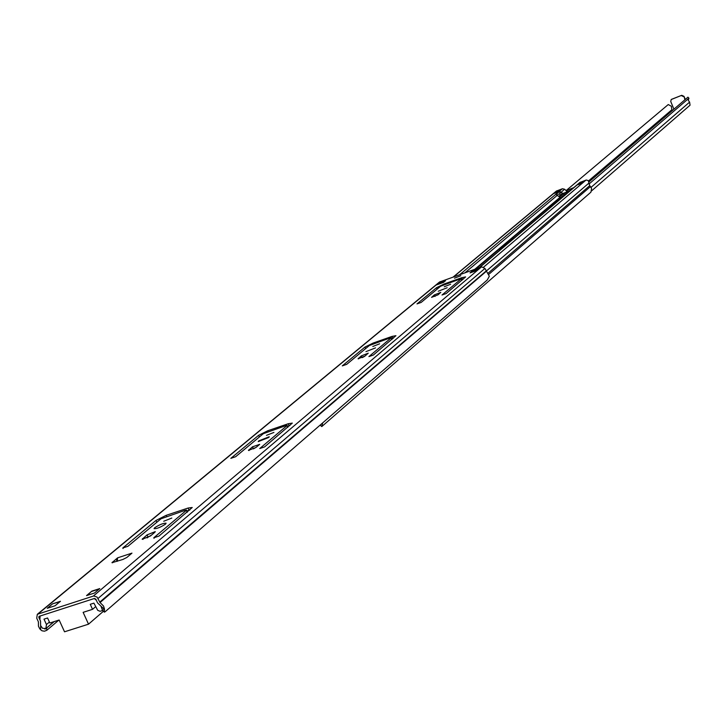 <?xml version="1.0" encoding="UTF-8"?>
<svg xmlns="http://www.w3.org/2000/svg" width="727" height="727" viewBox="0 0 727 727"><rect width="100%" height="100%" fill="white"/><g stroke="black" fill="none" stroke-linecap="round" stroke-linejoin="round"><path stroke-width="1.09" d="M171.808 518.051L163.72 521.259L171.808 518.051M165.447 524.167C160.503 527.329 156.705 528.838 154.051 528.683L154.715 527.72C159.667 524.558 163.457 523.049 166.11 523.204L165.447 524.167M273.934 432.42L266.464 435.364L273.934 432.42M268.754 437.472L258.239 441.616L258.748 440.88L269.254 436.745L268.754 437.472M379.612 343.807L372.797 346.488L379.612 343.807M375.523 347.879L365.935 351.641L375.523 347.879M447.205 287.728L438.236 291.245L447.205 287.728M450.631 284.257L444.252 286.765L450.631 284.257M460.818 275.715L454.511 278.187L460.818 275.715M117.247 561.308L117.61 557.836L131.969 553.129L126.907 557.427L122.863 559.472L111.967 562.707L117.61 557.836M117.238 561.317L116.193 559.018M147.081 534.863L155.278 531.619L154.796 532.318L150.389 536.017L142.165 539.28L147.081 534.863L148.099 537.126L151.325 535.226M127.934 546.295L122.799 547.994L155.978 520.459L166.174 515.334L188.075 508.046L192.228 507.51L158.995 536.063L153.797 537.78L186.339 510.363L185.503 510.209L161.012 518.787L127.934 546.295M252.514 446.805L259.693 444.361L256.013 447.441L248.434 450.431L252.514 446.805L253.423 448.877L256.277 447.223M235.639 456.72L230.85 458.346L258.63 435.3L267.818 430.729L288.246 423.741L292.309 423.105L264.583 446.905L259.739 448.541L286.956 425.622L286.093 425.549L263.328 433.692L235.639 456.72M361.364 355.876L368.244 353.168L364.981 356.076L358.066 358.793L361.364 355.876L362.137 357.657M346.715 364.345L342.299 365.881L364.999 347.052L373.178 343.035L392.017 336.41L395.942 335.692L373.36 355.04L368.907 356.593L391.126 337.882L390.254 337.891L369.334 345.525L346.715 364.345M86.54 595.604L91.829 591.142L99.772 588.579L94.51 593.023L86.54 595.604M52.635 603.81L60.459 601.284L55.079 605.755L47.228 608.29L52.635 603.81L60.014 601.656M470.015 272.925L471.987 271.253L479.42 268.599L477.466 270.253L470.015 272.925M438.172 283.357L445.524 280.722L443.506 282.403L436.136 285.039L438.172 283.357L439.98 283.657M434.373 294.88L440.816 292.363L438.008 294.835L431.556 297.37L434.373 294.88L435.037 296.425M421.151 302.432L416.998 303.913L436.573 287.674L444.088 284.012L461.818 277.669L465.625 276.905L446.196 293.535L442.007 295.017L461.154 278.895L460.291 278.95L440.662 286.211L421.151 302.432M54.234 621.585L46.746 627.892L46.755 630.327L44.465 631.2L41.957 630.791L39.849 628.955L38.458 626.229L38.395 621.83L36.723 618.186L37.313 614.306L439.462 282.049L481.583 266.827L484.936 268.436L489.335 276.26L487.263 279.995L105.197 611.707L104.452 612.152L104.461 608.944L103.543 606.054L100.053 602.538L486.29 271.325M37.313 614.306L93.738 595.949L97.054 597.085L100.053 602.538M147.154 537.916L148.099 537.126M187.193 512.253L186.339 510.363M186.939 510.972L189.838 510.018M287.519 426.34L289.873 425.54M362.637 357.43L364.509 356.421M391.653 338.682L393.489 338.046M40.676 629.891L40.53 621.14L38.858 617.496L39.04 616.36L94.474 598.457L95.846 599.175L97.518 602.865L104.497 609.535M461.654 279.722L463.19 279.186M116.111 559.045L117.147 561.344M46.755 630.327L58.869 620.104M187.275 511.717L188.947 510.299M103.234 609.871L102.607 610.317M102.471 610.298L101.035 606.291M40.657 625.602L42.548 628.292L45.665 628.482M471.987 271.253L472.341 272.089M477.166 270.362L479.42 268.599M91.829 591.142L87.076 595.431M102.316 610.571L100.108 611.289L97.736 610.344L93.892 603.137L90.257 604.301L92.538 609.335L83.132 612.343L88.521 624.184L103.461 611.225M88.521 624.184L64.53 631.79L59.151 620.013L49.854 622.984L47.573 617.995L44.002 619.14L46.464 624.529L45.856 628.601L44.892 629.137M40.085 615.96L39.894 619.749M94.292 598.521L96.337 600.257M95.537 606.763L92.538 609.335M99.335 588.952L91.92 591.342M672.629 110.286L671.866 109.75L671.348 106.278L668.267 104.543L566.033 190.665M591.578 190.874L690.05 105.197L689.605 102.116L688.287 100.29L688.942 98.218L588.97 184.049M589.034 181.832L687.951 97.182L688.942 98.218M671.394 99.39L681.726 95.31L684.025 96.364L685.279 99.463M684.025 96.364L684.934 99.753M673.902 109.204L670.748 101.507L671.194 99.535L681.726 95.31M683.671 96.664L681.381 95.61M500.512 249.652L499.522 249.634L499.812 249.197L510.799 239.91L514.343 237.938M549.93 207.813L549.176 207.459L558.972 199.18L562.262 197.371M570.395 190.483L567.324 191.601L564.552 189.22L562.444 188.729L556.328 191.101L453.248 276.978M566.26 193.546L564.288 195.209M563.643 195.445L560.335 197.508L555.919 194.5L559.69 191.346L562.88 193.473M557.445 195.027L558.391 194.236M579.537 183.249L583.572 181.768L581.782 183.295L577.738 184.776L579.537 183.249M320.098 425.131L321.788 426.567L590.933 192.155L591.596 188.475L589.724 185.658L588.316 180.641L586.289 180.023L579.846 182.477L479.229 267.672M560.054 190.383L558.209 191.919L554.201 193.391L556.046 191.855L560.054 190.383M321.788 426.567L322.715 422.86M559.69 191.346L559.926 192.955M561.471 192.101L559.345 193.891L560.281 195.154L558.818 196.345M566.106 190.728L573.803 187.602M573.258 188.057L571.404 188.693L571.695 189.383M566.197 190.819L569.895 189.238L570.45 190.438M569.895 189.238L571.404 188.693M560.281 195.154L561.826 193.855L565.733 192.428L566.351 193.736M558.336 191.819L559.999 190.429M559.99 190.41L557.073 191.474L555.437 192.937M555.41 192.864L558.327 191.792M580.937 183.595L582.681 182.522M582.527 182.15L579.601 183.222L578.001 184.676M577.974 184.603L580.909 183.522M564.443 195.527L563.761 194.091L565.733 192.428M562.325 196.563L561.626 194.872L563.761 194.091M560.544 197.426L560.035 196.208L561.626 194.872M560.035 196.208L558.999 196.517M38.204 613.815L440.144 281.667M93.374 596.04L481.583 266.827M99.708 602.165L486.054 271.071M98.036 598.475L484.936 268.436M38.858 617.496L40.058 616.505M461.154 278.895L461.781 280.368M461.818 277.669L462.554 279.404M444.088 284.012L444.361 284.648M436.573 287.674L437.191 289.101M112.321 562.198L112.585 562.78M391.126 337.882L391.808 339.464M392.017 336.41L392.816 338.273M373.178 343.035L373.496 343.78M364.999 347.052L365.663 348.587M358.338 358.402L358.547 358.865M286.956 425.622L287.719 427.358M288.246 423.741L289.146 425.786M267.818 430.729L268.227 431.665M258.63 435.3L259.366 436.991M248.807 449.895L249.088 450.522M122.799 547.994L123.045 548.54M153.797 537.78L154.042 538.325M188.075 508.046L189.065 510.263M166.174 515.334L166.683 516.47M155.978 520.459L156.796 522.295M142.656 538.571L143.019 539.379M49.427 622.039L46.464 624.529M589.015 181.759L672.475 110.35M588.561 180.896L671.866 109.75M591.106 187.321L689.605 102.116M565.906 192.8L567.324 191.601M475.867 268.872L560.335 197.508M391.908 339.273L393.271 338.119M461.854 280.204L462.981 279.259M474.831 269.244L559.917 197.408M464.971 272.779L557.536 195.109M483.709 267.054L585.953 180.114M479.566 267.554L580.41 182.15M459.691 274.67L562.444 188.729M453.612 276.842L556.946 190.747M486.136 271.207L589.034 182.995M488.299 273.025L589.724 185.658M488.953 274.215L590.524 186.53M560.244 193.073L564.552 189.22M565.751 192.473L566.906 191.501M287.728 426.813L288.81 425.895M558.972 199.18L559.272 199.898M510.799 239.91L511.126 240.673M499.812 249.197L500.04 249.725M461.245 278.759L461.89 280.277M102.534 610.353L104.452 612.152M391.235 337.719L391.935 339.355M287.11 425.395L287.901 427.203M186.539 510.072L187.43 512.053M45.856 628.601L54.161 621.603"/></g></svg>
